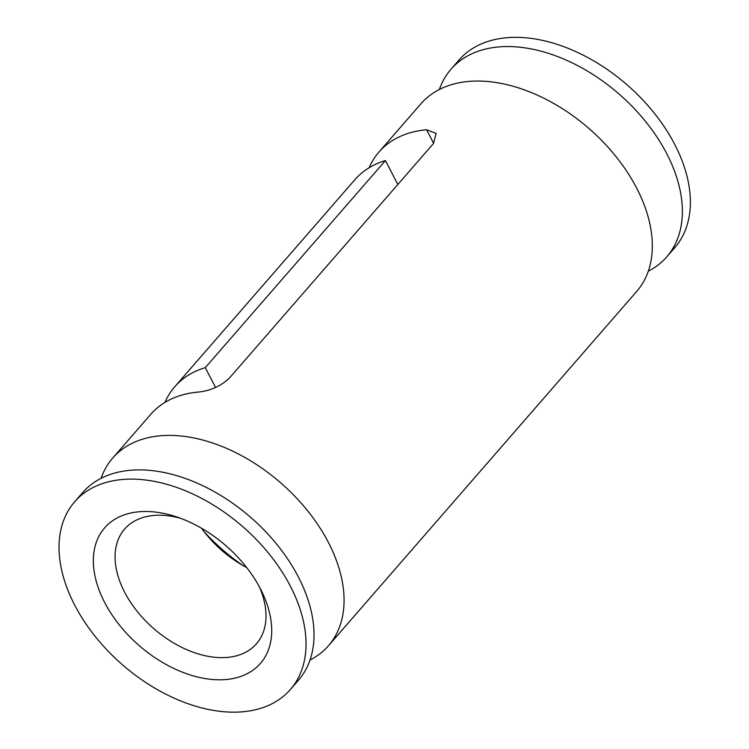 <?xml version="1.0" encoding="UTF-8"?>
<svg xmlns="http://www.w3.org/2000/svg" width="749" height="749" viewBox="0 0 749 749"><rect width="100%" height="100%" fill="white"/><g stroke="black" fill="none" stroke-linecap="round" stroke-linejoin="round"><path stroke-width="1.12" d="M259.426 586.944A87.371 55.969 41 0 1 256.458 643.784A87.371 55.969 41 0 1 190.564 651.246A87.371 55.969 41 0 1 124.643 592.234A87.371 55.969 41 0 1 124.615 529.084A87.371 55.969 41 0 1 180.5 518.28M104.663 602.496A103.259 66.146 41 0 1 175.781 516.632A103.259 66.146 41 0 1 261.71 591.392A103.259 66.146 41 0 1 224.794 679.624A103.259 66.146 41 0 1 104.663 602.496M101.096 478.302A142.975 91.584 41 0 1 112.696 458.07L150.727 414.356A142.975 91.584 -139 0 1 198.391 392.055C210.31 390.809 220.59 386.222 229.213 378.292L433.399 143.602L436.152 133.388L426.593 129.755L433.634 143.321M215.562 387.476L205.282 367.647L385.445 160.567A142.975 91.584 -139 0 0 354.914 179.666L174.751 386.746A142.975 91.584 41 0 1 205.282 367.647M397.831 184.469L385.445 160.567M201.509 528.232A87.371 55.969 -139 0 0 246.655 567.517M112.696 458.07A142.975 91.584 41 0 1 280.678 482.824A142.975 91.584 41 0 1 328.427 645.769A142.975 91.584 41 0 1 310.002 660.047M242.835 565.411A142.975 91.584 41 0 1 204.121 531.724M369.098 167.757A142.975 91.584 41 0 1 378.938 152.056L420.975 103.737A142.975 91.584 41 0 1 473.771 81.117A142.975 91.584 41 0 1 651.808 236.01A142.975 91.584 41 0 1 636.706 291.427L328.427 645.769M378.938 152.056A142.975 91.584 41 0 1 426.593 129.755M164.911 402.447A142.975 91.584 41 0 1 174.751 386.746M439.401 89.459A142.975 91.584 41 0 1 451.001 69.226A142.975 91.584 41 0 1 618.983 93.971A142.975 91.584 41 0 1 666.732 256.916A142.975 91.584 41 0 1 648.306 271.204M74.657 501.793L82.671 492.589A142.975 91.584 41 0 1 135.466 469.96A142.975 91.584 41 0 1 313.503 624.863A142.975 91.584 41 0 1 298.402 680.279L290.397 689.483A142.975 91.584 41 0 1 182.578 701.701A142.975 91.584 41 0 1 74.713 605.136A142.975 91.584 41 0 1 74.657 501.793A142.975 91.584 41 0 1 242.639 526.538A142.975 91.584 41 0 1 290.397 689.483M451.001 69.226L459.006 60.023A142.975 91.584 41 0 1 626.988 84.768A142.975 91.584 41 0 1 674.737 247.713L666.732 256.916"/></g></svg>
